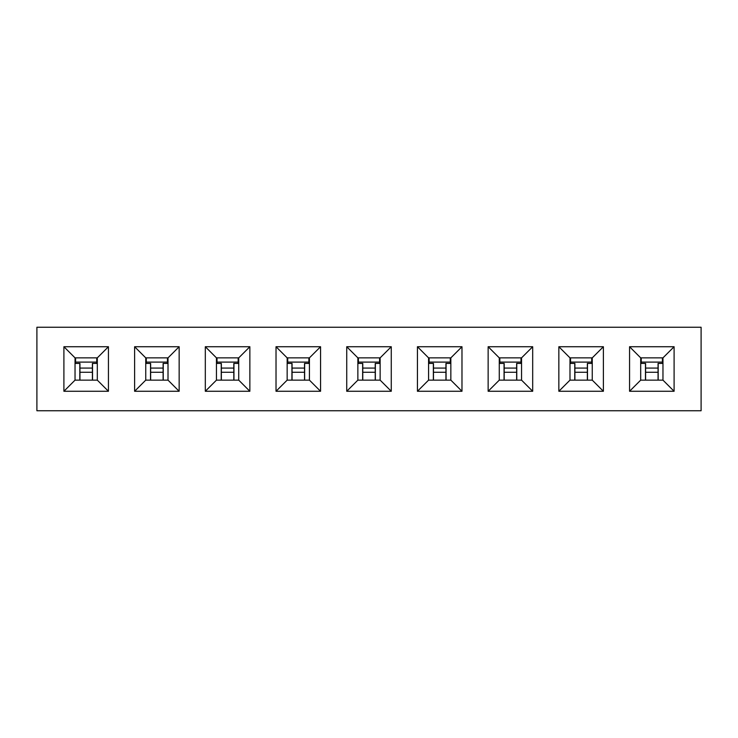 <?xml version="1.0" encoding="UTF-8"?>
<svg xmlns="http://www.w3.org/2000/svg" width="738" height="738" viewBox="0 0 738 738"><rect width="100%" height="100%" fill="white"/><g stroke="black" fill="none" stroke-linecap="round" stroke-linejoin="round"><path stroke-width="1.11" d="M36.9 327.248L701.1 327.248L701.1 410.752L36.9 410.752L36.9 327.248M97.305 380.135L75.036 380.135L75.036 357.865L97.305 357.865L97.305 380.135L108.44 391.269L63.902 391.269L63.902 346.731L108.44 346.731L108.44 391.269M276.021 391.269L276.021 346.731L320.56 346.731L320.56 391.269L276.021 391.269L287.156 380.135L309.425 380.135L320.56 391.269M674.098 346.731L674.098 391.269L629.56 391.269L629.56 346.731L674.098 346.731L662.964 357.865L662.964 380.135L674.098 391.269M603.389 346.731L603.389 391.269L558.85 391.269L558.85 346.731L603.389 346.731L592.254 357.865L592.254 380.135L603.389 391.269M532.688 346.731L532.688 391.269L488.141 391.269L488.141 346.731L532.688 346.731L521.545 357.865L521.545 380.135L532.688 391.269M461.979 346.731L461.979 391.269L417.44 391.269L417.44 346.731L461.979 346.731L450.844 357.865L450.844 380.135L461.979 391.269M391.269 346.731L391.269 391.269L346.731 391.269L346.731 346.731L391.269 346.731L380.135 357.865L380.135 380.135L391.269 391.269M249.859 346.731L249.859 391.269L205.312 391.269L205.312 346.731L249.859 346.731L238.725 357.865L238.725 380.135L249.859 391.269M179.149 346.731L179.149 391.269L134.611 391.269L134.611 346.731L179.149 346.731L168.015 357.865L168.015 380.135L179.149 391.269M287.156 380.135L287.156 357.865L309.425 357.865L309.425 380.135M287.156 357.865L276.021 346.731M320.56 346.731L309.425 357.865M75.036 380.135L63.902 391.269M108.44 346.731L97.305 357.865M75.036 357.865L63.902 346.731M238.725 380.135L216.455 380.135L205.312 391.269M216.455 380.135L216.455 357.865L205.312 346.731M216.455 357.865L238.725 357.865M168.015 380.135L145.746 380.135L134.611 391.269M145.746 380.135L145.746 357.865L134.611 346.731M145.746 357.865L168.015 357.865M380.135 380.135L357.865 380.135L346.731 391.269M357.865 380.135L357.865 357.865L346.731 346.731M357.865 357.865L380.135 357.865M450.844 380.135L428.575 380.135L417.44 391.269M428.575 380.135L428.575 357.865L417.44 346.731M428.575 357.865L450.844 357.865M521.545 380.135L499.275 380.135L488.141 391.269M499.275 380.135L499.275 357.865L488.141 346.731M499.275 357.865L521.545 357.865M592.254 380.135L569.985 380.135L558.85 391.269M569.985 380.135L569.985 357.865L558.85 346.731M569.985 357.865L592.254 357.865M662.964 380.135L640.695 380.135L629.56 391.269M640.695 380.135L640.695 357.865L629.56 346.731M640.695 357.865L662.964 357.865M79.815 380.135L79.815 363.428L75.036 363.428M97.305 363.428L92.407 363.428L92.407 380.135M92.527 380.135L92.527 363.428M79.344 363.428L79.815 363.428M75.59 363.428L75.59 362.1L96.752 362.1L96.752 357.865M75.59 362.1L75.59 357.865M92.407 372.266L79.944 372.266M96.752 362.1L96.752 363.428M150.524 380.135L150.524 363.428L145.746 363.428M168.015 363.428L163.107 363.428L163.107 380.135M163.236 380.135L163.236 363.428M221.234 380.135L221.234 363.428L216.455 363.428M238.725 363.428L233.817 363.428L233.817 380.135M233.946 380.135L233.946 363.428M291.934 380.135L291.934 363.428L287.156 363.428M309.425 363.428L304.526 363.428L304.526 380.135M304.646 380.135L304.646 363.428M362.644 380.135L362.644 363.428L357.865 363.428M380.135 363.428L375.227 363.428L375.227 380.135M375.356 380.135L375.356 363.428M433.354 380.135L433.354 363.428L428.575 363.428M450.844 363.428L445.936 363.428L445.936 380.135M446.066 380.135L446.066 363.428M504.054 380.135L504.054 363.428L499.275 363.428M521.545 363.428L516.646 363.428L516.646 380.135M516.766 380.135L516.766 363.428M574.764 380.135L574.764 363.428L569.985 363.428M592.254 363.428L587.356 363.428L587.356 380.135M587.476 380.135L587.476 363.428M645.473 380.135L645.473 363.428L640.695 363.428M662.964 363.428L658.056 363.428L658.056 380.135M658.185 380.135L658.185 363.428M233.817 372.266L221.354 372.266M217.009 363.428L217.009 362.1L238.162 362.1L238.162 363.428M238.162 362.1L238.162 357.865M217.009 362.1L217.009 357.865M163.107 372.266L150.644 372.266M146.299 363.428L146.299 362.1L167.461 362.1L167.461 363.428M167.461 362.1L167.461 357.865M146.299 362.1L146.299 357.865M150.054 363.428L150.524 363.428M220.763 363.428L221.234 363.428M291.473 363.428L291.934 363.428M362.173 363.428L362.644 363.428M432.883 363.428L433.354 363.428M503.593 363.428L504.054 363.428M574.293 363.428L574.764 363.428M645.003 363.428L645.473 363.428M641.248 363.428L641.248 362.1L662.41 362.1L662.41 357.865M641.248 362.1L641.248 357.865M662.41 362.1L662.41 363.428M658.056 372.266L645.593 372.266M570.539 363.428L570.539 362.1L591.701 362.1L591.701 357.865M570.539 362.1L570.539 357.865M591.701 362.1L591.701 363.428M587.356 372.266L574.893 372.266M499.838 363.428L499.838 362.1L520.991 362.1L520.991 357.865M499.838 362.1L499.838 357.865M520.991 362.1L520.991 363.428M516.646 372.266L504.183 372.266M429.129 363.428L429.129 362.1L450.281 362.1L450.281 357.865M429.129 362.1L429.129 357.865M450.281 362.1L450.281 363.428M445.936 372.266L433.474 372.266M358.419 363.428L358.419 362.1L379.581 362.1L379.581 357.865M358.419 362.1L358.419 357.865M379.581 362.1L379.581 363.428M375.227 372.266L362.773 372.266M287.719 363.428L287.719 362.1L308.871 362.1L308.871 357.865M287.719 362.1L287.719 357.865M308.871 362.1L308.871 363.428M304.526 372.266L292.064 372.266M92.407 368.068L79.944 368.068M233.817 368.068L221.354 368.068M163.107 368.068L150.644 368.068M658.056 368.068L645.593 368.068M587.356 368.068L574.893 368.068M516.646 368.068L504.183 368.068M445.936 368.068L433.474 368.068M375.227 368.068L362.773 368.068M304.526 368.068L292.064 368.068M79.944 380.135L79.944 363.428M150.644 380.135L150.644 363.428M221.354 380.135L221.354 363.428M292.064 380.135L292.064 363.428M362.773 380.135L362.773 363.428M433.474 380.135L433.474 363.428M504.183 380.135L504.183 363.428M574.893 380.135L574.893 363.428M645.593 380.135L645.593 363.428"/></g></svg>
